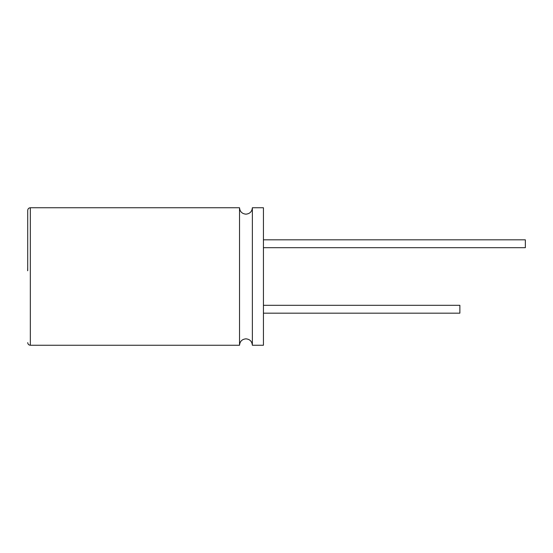 <?xml version="1.0" encoding="UTF-8"?>
<svg xmlns="http://www.w3.org/2000/svg" width="553" height="553" viewBox="0 0 553 553"><rect width="100%" height="100%" fill="white"/><g stroke="black" fill="none" stroke-linecap="round" stroke-linejoin="round"><path stroke-width="0.83" d="M27.712 270.756L27.712 210.368C27.885 208.764 28.756 207.887 30.332 207.748L30.332 345.252C28.756 345.113 27.885 344.236 27.712 342.632M27.65 270.756L27.712 267.189M239.525 345.252L239.525 207.748C239.905 211.647 242.048 213.783 245.94 214.163C249.838 213.783 251.974 211.647 252.362 207.748L252.362 345.252C251.974 341.353 249.838 339.217 245.94 338.837C242.048 339.217 239.905 341.353 239.525 345.252L30.332 345.252M263.435 305.311L459.875 305.311L459.875 313.171L263.435 313.171M263.435 239.829L525.35 239.829L525.35 247.689L263.435 247.689M252.362 207.748L263.435 207.748L263.435 345.252L252.362 345.252M239.525 207.748L30.332 207.748"/></g></svg>
